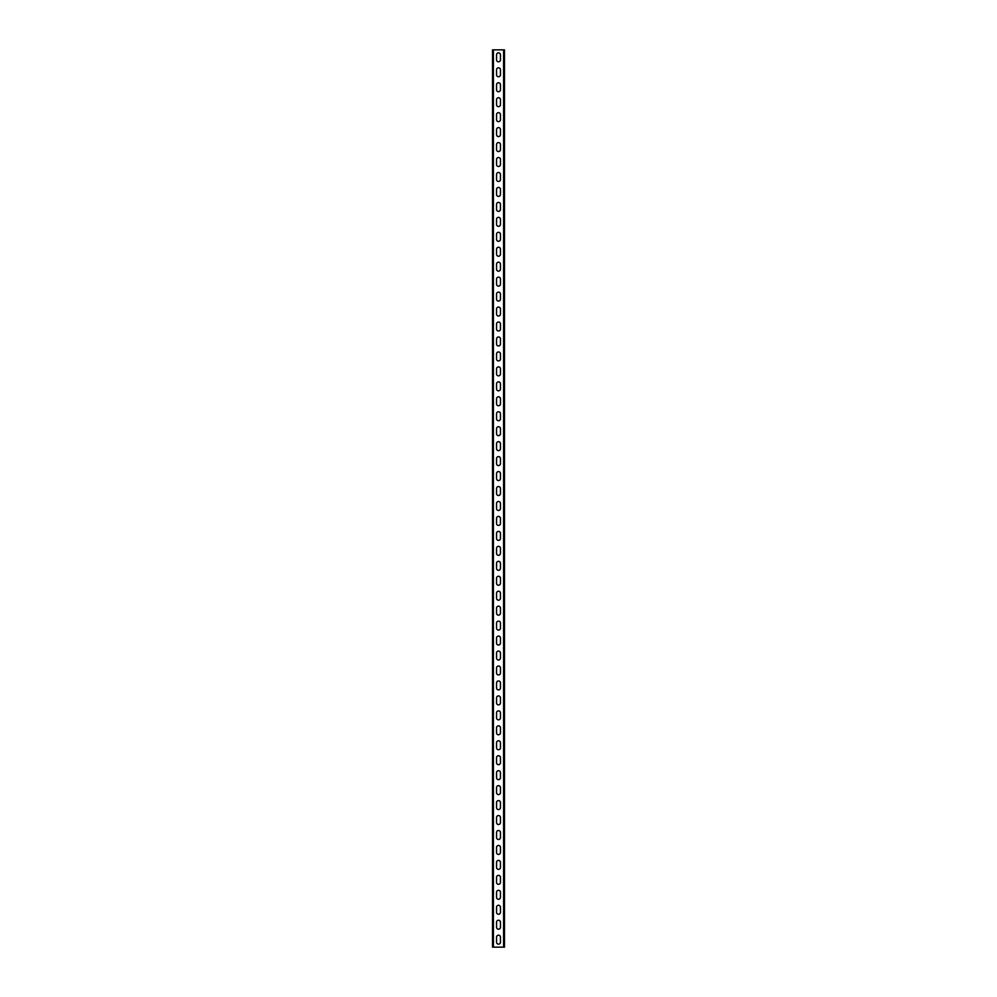 <?xml version="1.0" encoding="UTF-8"?>
<svg xmlns="http://www.w3.org/2000/svg" width="997" height="997" viewBox="0 0 997 997"><rect width="100%" height="100%" fill="white"/><g stroke="black" fill="none" stroke-linecap="round" stroke-linejoin="round"><path stroke-width="1.5" d="M492.518 947.15L492.518 49.85L504.482 49.85L504.482 947.15L492.518 947.15M500.444 54.785A1.944 1.944 0 0 0 498.5 52.841A1.944 1.944 0 0 0 496.556 54.785L496.556 59.87A1.944 1.944 0 0 0 498.5 61.814A1.944 1.944 0 0 0 500.444 59.87L500.444 54.785A1.944 1.944 0 0 0 498.5 52.841A1.944 1.944 0 0 0 496.556 54.785M500.444 69.74A1.944 1.944 0 0 0 498.5 67.796A1.944 1.944 0 0 0 496.556 69.74L496.556 74.825A1.944 1.944 0 0 0 498.5 76.769A1.944 1.944 0 0 0 500.444 74.825L500.444 69.74A1.944 1.944 0 0 0 498.5 67.796A1.944 1.944 0 0 0 496.556 69.74M500.444 84.695A1.944 1.944 0 0 0 498.5 82.751A1.944 1.944 0 0 0 496.556 84.695L496.556 89.78A1.944 1.944 0 0 0 498.5 91.724A1.944 1.944 0 0 0 500.444 89.78L500.444 84.695A1.944 1.944 0 0 0 498.5 82.751A1.944 1.944 0 0 0 496.556 84.695M500.444 99.65A1.944 1.944 0 0 0 498.5 97.706A1.944 1.944 0 0 0 496.556 99.65L496.556 104.735A1.944 1.944 0 0 0 498.5 106.679A1.944 1.944 0 0 0 500.444 104.735L500.444 99.65A1.944 1.944 0 0 0 498.5 97.706A1.944 1.944 0 0 0 496.556 99.65M496.556 119.69L496.556 114.605A1.944 1.944 0 0 1 498.5 112.661A1.944 1.944 0 0 1 500.444 114.605L500.444 119.69A1.944 1.944 0 0 1 498.5 121.634A1.944 1.944 0 0 1 496.556 119.69A1.944 1.944 0 0 0 498.5 121.634A1.944 1.944 0 0 0 500.444 119.69M496.556 134.645L496.556 129.56A1.944 1.944 0 0 1 498.5 127.616A1.944 1.944 0 0 1 500.444 129.56L500.444 134.645A1.944 1.944 0 0 1 498.5 136.589A1.944 1.944 0 0 1 496.556 134.645A1.944 1.944 0 0 0 498.5 136.589A1.944 1.944 0 0 0 500.444 134.645M496.556 149.6L496.556 144.515A1.944 1.944 0 0 1 498.5 142.571A1.944 1.944 0 0 1 500.444 144.515L500.444 149.6A1.944 1.944 0 0 1 498.5 151.544A1.944 1.944 0 0 1 496.556 149.6A1.944 1.944 0 0 0 498.5 151.544A1.944 1.944 0 0 0 500.444 149.6M496.556 164.555L496.556 159.47A1.944 1.944 0 0 1 498.5 157.526A1.944 1.944 0 0 1 500.444 159.47L500.444 164.555A1.944 1.944 0 0 1 498.5 166.499A1.944 1.944 0 0 1 496.556 164.555A1.944 1.944 0 0 0 498.5 166.499A1.944 1.944 0 0 0 500.444 164.555M496.556 179.51L496.556 174.425A1.944 1.944 0 0 1 498.5 172.481A1.944 1.944 0 0 1 500.444 174.425L500.444 179.51A1.944 1.944 0 0 1 498.5 181.454A1.944 1.944 0 0 1 496.556 179.51A1.944 1.944 0 0 0 498.5 181.454A1.944 1.944 0 0 0 500.444 179.51M496.556 194.465L496.556 189.38A1.944 1.944 0 0 1 498.5 187.436A1.944 1.944 0 0 1 500.444 189.38L500.444 194.465A1.944 1.944 0 0 1 498.5 196.409A1.944 1.944 0 0 1 496.556 194.465A1.944 1.944 0 0 0 498.5 196.409A1.944 1.944 0 0 0 500.444 194.465M496.556 209.42L496.556 204.335A1.944 1.944 0 0 1 498.5 202.391A1.944 1.944 0 0 1 500.444 204.335L500.444 209.42A1.944 1.944 0 0 1 498.5 211.364A1.944 1.944 0 0 1 496.556 209.42A1.944 1.944 0 0 0 498.5 211.364A1.944 1.944 0 0 0 500.444 209.42M496.556 224.375L496.556 219.29A1.944 1.944 0 0 1 498.5 217.346A1.944 1.944 0 0 1 500.444 219.29L500.444 224.375A1.944 1.944 0 0 1 498.5 226.319A1.944 1.944 0 0 1 496.556 224.375A1.944 1.944 0 0 0 498.5 226.319A1.944 1.944 0 0 0 500.444 224.375M496.556 239.33L496.556 234.245A1.944 1.944 0 0 1 498.5 232.301A1.944 1.944 0 0 1 500.444 234.245L500.444 239.33A1.944 1.944 0 0 1 498.5 241.274A1.944 1.944 0 0 1 496.556 239.33A1.944 1.944 0 0 0 498.5 241.274A1.944 1.944 0 0 0 500.444 239.33M496.556 254.285L496.556 249.2A1.944 1.944 0 0 1 498.5 247.256A1.944 1.944 0 0 1 500.444 249.2L500.444 254.285A1.944 1.944 0 0 1 498.5 256.229A1.944 1.944 0 0 1 496.556 254.285A1.944 1.944 0 0 0 498.5 256.229A1.944 1.944 0 0 0 500.444 254.285M496.556 269.24L496.556 264.155A1.944 1.944 0 0 1 498.5 262.211A1.944 1.944 0 0 1 500.444 264.155L500.444 269.24A1.944 1.944 0 0 1 498.5 271.184A1.944 1.944 0 0 1 496.556 269.24A1.944 1.944 0 0 0 498.5 271.184A1.944 1.944 0 0 0 500.444 269.24M496.556 284.195L496.556 279.11A1.944 1.944 0 0 1 498.5 277.166A1.944 1.944 0 0 1 500.444 279.11L500.444 284.195A1.944 1.944 0 0 1 498.5 286.139A1.944 1.944 0 0 1 496.556 284.195A1.944 1.944 0 0 0 498.5 286.139A1.944 1.944 0 0 0 500.444 284.195M496.556 299.15L496.556 294.065A1.944 1.944 0 0 1 498.5 292.121A1.944 1.944 0 0 1 500.444 294.065L500.444 299.15A1.944 1.944 0 0 1 498.5 301.094A1.944 1.944 0 0 1 496.556 299.15A1.944 1.944 0 0 0 498.5 301.094A1.944 1.944 0 0 0 500.444 299.15M496.556 314.105L496.556 309.02A1.944 1.944 0 0 1 498.5 307.076A1.944 1.944 0 0 1 500.444 309.02L500.444 314.105A1.944 1.944 0 0 1 498.5 316.049A1.944 1.944 0 0 1 496.556 314.105A1.944 1.944 0 0 0 498.5 316.049A1.944 1.944 0 0 0 500.444 314.105M496.556 329.06L496.556 323.975A1.944 1.944 0 0 1 498.5 322.031A1.944 1.944 0 0 1 500.444 323.975L500.444 329.06A1.944 1.944 0 0 1 498.5 331.004A1.944 1.944 0 0 1 496.556 329.06A1.944 1.944 0 0 0 498.5 331.004A1.944 1.944 0 0 0 500.444 329.06M496.556 344.015L496.556 338.93A1.944 1.944 0 0 1 498.5 336.986A1.944 1.944 0 0 1 500.444 338.93L500.444 344.015A1.944 1.944 0 0 1 498.5 345.959A1.944 1.944 0 0 1 496.556 344.015A1.944 1.944 0 0 0 498.5 345.959A1.944 1.944 0 0 0 500.444 344.015M496.556 358.97L496.556 353.885A1.944 1.944 0 0 1 498.5 351.941A1.944 1.944 0 0 1 500.444 353.885L500.444 358.97A1.944 1.944 0 0 1 498.5 360.914A1.944 1.944 0 0 1 496.556 358.97A1.944 1.944 0 0 0 498.5 360.914A1.944 1.944 0 0 0 500.444 358.97M496.556 373.925L496.556 368.84A1.944 1.944 0 0 1 498.5 366.896A1.944 1.944 0 0 1 500.444 368.84L500.444 373.925A1.944 1.944 0 0 1 498.5 375.869A1.944 1.944 0 0 1 496.556 373.925A1.944 1.944 0 0 0 498.5 375.869A1.944 1.944 0 0 0 500.444 373.925M496.556 388.88L496.556 383.795A1.944 1.944 0 0 1 498.5 381.851A1.944 1.944 0 0 1 500.444 383.795L500.444 388.88A1.944 1.944 0 0 1 498.5 390.824A1.944 1.944 0 0 1 496.556 388.88A1.944 1.944 0 0 0 498.5 390.824A1.944 1.944 0 0 0 500.444 388.88M496.556 403.835L496.556 398.75A1.944 1.944 0 0 1 498.5 396.806A1.944 1.944 0 0 1 500.444 398.75L500.444 403.835A1.944 1.944 0 0 1 498.5 405.779A1.944 1.944 0 0 1 496.556 403.835A1.944 1.944 0 0 0 498.5 405.779A1.944 1.944 0 0 0 500.444 403.835M496.556 418.79L496.556 413.705A1.944 1.944 0 0 1 498.5 411.761A1.944 1.944 0 0 1 500.444 413.705L500.444 418.79A1.944 1.944 0 0 1 498.5 420.734A1.944 1.944 0 0 1 496.556 418.79A1.944 1.944 0 0 0 498.5 420.734A1.944 1.944 0 0 0 500.444 418.79M496.556 433.745L496.556 428.66A1.944 1.944 0 0 1 498.5 426.716A1.944 1.944 0 0 1 500.444 428.66L500.444 433.745A1.944 1.944 0 0 1 498.5 435.689A1.944 1.944 0 0 1 496.556 433.745A1.944 1.944 0 0 0 498.5 435.689A1.944 1.944 0 0 0 500.444 433.745M496.556 448.7L496.556 443.615A1.944 1.944 0 0 1 498.5 441.671A1.944 1.944 0 0 1 500.444 443.615L500.444 448.7A1.944 1.944 0 0 1 498.5 450.644A1.944 1.944 0 0 1 496.556 448.7A1.944 1.944 0 0 0 498.5 450.644A1.944 1.944 0 0 0 500.444 448.7M496.556 463.655L496.556 458.57A1.944 1.944 0 0 1 498.5 456.626A1.944 1.944 0 0 1 500.444 458.57L500.444 463.655A1.944 1.944 0 0 1 498.5 465.599A1.944 1.944 0 0 1 496.556 463.655A1.944 1.944 0 0 0 498.5 465.599A1.944 1.944 0 0 0 500.444 463.655M496.556 478.61L496.556 473.525A1.944 1.944 0 0 1 498.5 471.581A1.944 1.944 0 0 1 500.444 473.525L500.444 478.61A1.944 1.944 0 0 1 498.5 480.554A1.944 1.944 0 0 1 496.556 478.61A1.944 1.944 0 0 0 498.5 480.554A1.944 1.944 0 0 0 500.444 478.61M496.556 493.565L496.556 488.48A1.944 1.944 0 0 1 498.5 486.536A1.944 1.944 0 0 1 500.444 488.48L500.444 493.565A1.944 1.944 0 0 1 498.5 495.509A1.944 1.944 0 0 1 496.556 493.565A1.944 1.944 0 0 0 498.5 495.509A1.944 1.944 0 0 0 500.444 493.565M496.556 508.52L496.556 503.435A1.944 1.944 0 0 1 498.5 501.491A1.944 1.944 0 0 1 500.444 503.435L500.444 508.52A1.944 1.944 0 0 1 498.5 510.464A1.944 1.944 0 0 1 496.556 508.52A1.944 1.944 0 0 0 498.5 510.464A1.944 1.944 0 0 0 500.444 508.52M496.556 523.475L496.556 518.39A1.944 1.944 0 0 1 498.5 516.446A1.944 1.944 0 0 1 500.444 518.39L500.444 523.475A1.944 1.944 0 0 1 498.5 525.419A1.944 1.944 0 0 1 496.556 523.475A1.944 1.944 0 0 0 498.5 525.419A1.944 1.944 0 0 0 500.444 523.475M496.556 538.43L496.556 533.345A1.944 1.944 0 0 1 498.5 531.401A1.944 1.944 0 0 1 500.444 533.345L500.444 538.43A1.944 1.944 0 0 1 498.5 540.374A1.944 1.944 0 0 1 496.556 538.43A1.944 1.944 0 0 0 498.5 540.374A1.944 1.944 0 0 0 500.444 538.43M496.556 553.385L496.556 548.3A1.944 1.944 0 0 1 498.5 546.356A1.944 1.944 0 0 1 500.444 548.3L500.444 553.385A1.944 1.944 0 0 1 498.5 555.329A1.944 1.944 0 0 1 496.556 553.385A1.944 1.944 0 0 0 498.5 555.329A1.944 1.944 0 0 0 500.444 553.385M496.556 568.34L496.556 563.255A1.944 1.944 0 0 1 498.5 561.311A1.944 1.944 0 0 1 500.444 563.255L500.444 568.34A1.944 1.944 0 0 1 498.5 570.284A1.944 1.944 0 0 1 496.556 568.34A1.944 1.944 0 0 0 498.5 570.284A1.944 1.944 0 0 0 500.444 568.34M496.556 583.295L496.556 578.21A1.944 1.944 0 0 1 498.5 576.266A1.944 1.944 0 0 1 500.444 578.21L500.444 583.295A1.944 1.944 0 0 1 498.5 585.239A1.944 1.944 0 0 1 496.556 583.295A1.944 1.944 0 0 0 498.5 585.239A1.944 1.944 0 0 0 500.444 583.295M496.556 598.25L496.556 593.165A1.944 1.944 0 0 1 498.5 591.221A1.944 1.944 0 0 1 500.444 593.165L500.444 598.25A1.944 1.944 0 0 1 498.5 600.194A1.944 1.944 0 0 1 496.556 598.25A1.944 1.944 0 0 0 498.5 600.194A1.944 1.944 0 0 0 500.444 598.25M496.556 613.205L496.556 608.12A1.944 1.944 0 0 1 498.5 606.176A1.944 1.944 0 0 1 500.444 608.12L500.444 613.205A1.944 1.944 0 0 1 498.5 615.149A1.944 1.944 0 0 1 496.556 613.205A1.944 1.944 0 0 0 498.5 615.149A1.944 1.944 0 0 0 500.444 613.205M496.556 628.16L496.556 623.075A1.944 1.944 0 0 1 498.5 621.131A1.944 1.944 0 0 1 500.444 623.075L500.444 628.16A1.944 1.944 0 0 1 498.5 630.104A1.944 1.944 0 0 1 496.556 628.16A1.944 1.944 0 0 0 498.5 630.104A1.944 1.944 0 0 0 500.444 628.16M496.556 643.115L496.556 638.03A1.944 1.944 0 0 1 498.5 636.086A1.944 1.944 0 0 1 500.444 638.03L500.444 643.115A1.944 1.944 0 0 1 498.5 645.059A1.944 1.944 0 0 1 496.556 643.115A1.944 1.944 0 0 0 498.5 645.059A1.944 1.944 0 0 0 500.444 643.115M496.556 658.07L496.556 652.985A1.944 1.944 0 0 1 498.5 651.041A1.944 1.944 0 0 1 500.444 652.985L500.444 658.07A1.944 1.944 0 0 1 498.5 660.014A1.944 1.944 0 0 1 496.556 658.07A1.944 1.944 0 0 0 498.5 660.014A1.944 1.944 0 0 0 500.444 658.07M496.556 673.025L496.556 667.94A1.944 1.944 0 0 1 498.5 665.996A1.944 1.944 0 0 1 500.444 667.94L500.444 673.025A1.944 1.944 0 0 1 498.5 674.969A1.944 1.944 0 0 1 496.556 673.025A1.944 1.944 0 0 0 498.5 674.969A1.944 1.944 0 0 0 500.444 673.025M496.556 687.98L496.556 682.895A1.944 1.944 0 0 1 498.5 680.951A1.944 1.944 0 0 1 500.444 682.895L500.444 687.98A1.944 1.944 0 0 1 498.5 689.924A1.944 1.944 0 0 1 496.556 687.98A1.944 1.944 0 0 0 498.5 689.924A1.944 1.944 0 0 0 500.444 687.98M496.556 702.935L496.556 697.85A1.944 1.944 0 0 1 498.5 695.906A1.944 1.944 0 0 1 500.444 697.85L500.444 702.935A1.944 1.944 0 0 1 498.5 704.879A1.944 1.944 0 0 1 496.556 702.935A1.944 1.944 0 0 0 498.5 704.879A1.944 1.944 0 0 0 500.444 702.935M496.556 717.89L496.556 712.805A1.944 1.944 0 0 1 498.5 710.861A1.944 1.944 0 0 1 500.444 712.805L500.444 717.89A1.944 1.944 0 0 1 498.5 719.834A1.944 1.944 0 0 1 496.556 717.89A1.944 1.944 0 0 0 498.5 719.834A1.944 1.944 0 0 0 500.444 717.89M496.556 732.845L496.556 727.76A1.944 1.944 0 0 1 498.5 725.816A1.944 1.944 0 0 1 500.444 727.76L500.444 732.845A1.944 1.944 0 0 1 498.5 734.789A1.944 1.944 0 0 1 496.556 732.845A1.944 1.944 0 0 0 498.5 734.789A1.944 1.944 0 0 0 500.444 732.845M496.556 747.8L496.556 742.715A1.944 1.944 0 0 1 498.5 740.771A1.944 1.944 0 0 1 500.444 742.715L500.444 747.8A1.944 1.944 0 0 1 498.5 749.744A1.944 1.944 0 0 1 496.556 747.8A1.944 1.944 0 0 0 498.5 749.744A1.944 1.944 0 0 0 500.444 747.8M496.556 762.755L496.556 757.67A1.944 1.944 0 0 1 498.5 755.726A1.944 1.944 0 0 1 500.444 757.67L500.444 762.755A1.944 1.944 0 0 1 498.5 764.699A1.944 1.944 0 0 1 496.556 762.755A1.944 1.944 0 0 0 498.5 764.699A1.944 1.944 0 0 0 500.444 762.755M496.556 777.71L496.556 772.625A1.944 1.944 0 0 1 498.5 770.681A1.944 1.944 0 0 1 500.444 772.625L500.444 777.71A1.944 1.944 0 0 1 498.5 779.654A1.944 1.944 0 0 1 496.556 777.71A1.944 1.944 0 0 0 498.5 779.654A1.944 1.944 0 0 0 500.444 777.71M496.556 792.665L496.556 787.58A1.944 1.944 0 0 1 498.5 785.636A1.944 1.944 0 0 1 500.444 787.58L500.444 792.665A1.944 1.944 0 0 1 498.5 794.609A1.944 1.944 0 0 1 496.556 792.665A1.944 1.944 0 0 0 498.5 794.609A1.944 1.944 0 0 0 500.444 792.665M496.556 807.62L496.556 802.535A1.944 1.944 0 0 1 498.5 800.591A1.944 1.944 0 0 1 500.444 802.535L500.444 807.62A1.944 1.944 0 0 1 498.5 809.564A1.944 1.944 0 0 1 496.556 807.62A1.944 1.944 0 0 0 498.5 809.564A1.944 1.944 0 0 0 500.444 807.62M496.556 822.575L496.556 817.49A1.944 1.944 0 0 1 498.5 815.546A1.944 1.944 0 0 1 500.444 817.49L500.444 822.575A1.944 1.944 0 0 1 498.5 824.519A1.944 1.944 0 0 1 496.556 822.575A1.944 1.944 0 0 0 498.5 824.519A1.944 1.944 0 0 0 500.444 822.575M496.556 837.53L496.556 832.445A1.944 1.944 0 0 1 498.5 830.501A1.944 1.944 0 0 1 500.444 832.445L500.444 837.53A1.944 1.944 0 0 1 498.5 839.474A1.944 1.944 0 0 1 496.556 837.53A1.944 1.944 0 0 0 498.5 839.474A1.944 1.944 0 0 0 500.444 837.53M496.556 852.485L496.556 847.4A1.944 1.944 0 0 1 498.5 845.456A1.944 1.944 0 0 1 500.444 847.4L500.444 852.485A1.944 1.944 0 0 1 498.5 854.429A1.944 1.944 0 0 1 496.556 852.485A1.944 1.944 0 0 0 498.5 854.429A1.944 1.944 0 0 0 500.444 852.485M496.556 867.44L496.556 862.355A1.944 1.944 0 0 1 498.5 860.411A1.944 1.944 0 0 1 500.444 862.355L500.444 867.44A1.944 1.944 0 0 1 498.5 869.384A1.944 1.944 0 0 1 496.556 867.44A1.944 1.944 0 0 0 498.5 869.384A1.944 1.944 0 0 0 500.444 867.44M496.556 882.395L496.556 877.31A1.944 1.944 0 0 1 498.5 875.366A1.944 1.944 0 0 1 500.444 877.31L500.444 882.395A1.944 1.944 0 0 1 498.5 884.339A1.944 1.944 0 0 1 496.556 882.395A1.944 1.944 0 0 0 498.5 884.339A1.944 1.944 0 0 0 500.444 882.395M496.556 897.35L496.556 892.265A1.944 1.944 0 0 1 498.5 890.321A1.944 1.944 0 0 1 500.444 892.265L500.444 897.35A1.944 1.944 0 0 1 498.5 899.294A1.944 1.944 0 0 1 496.556 897.35A1.944 1.944 0 0 0 498.5 899.294A1.944 1.944 0 0 0 500.444 897.35M496.556 912.305L496.556 907.22A1.944 1.944 0 0 1 498.5 905.276A1.944 1.944 0 0 1 500.444 907.22L500.444 912.305A1.944 1.944 0 0 1 498.5 914.249A1.944 1.944 0 0 1 496.556 912.305A1.944 1.944 0 0 0 498.5 914.249A1.944 1.944 0 0 0 500.444 912.305M496.556 927.26L496.556 922.175A1.944 1.944 0 0 1 498.5 920.231A1.944 1.944 0 0 1 500.444 922.175L500.444 927.26A1.944 1.944 0 0 1 498.5 929.204A1.944 1.944 0 0 1 496.556 927.26A1.944 1.944 0 0 0 498.5 929.204A1.944 1.944 0 0 0 500.444 927.26M496.556 942.215L496.556 937.13A1.944 1.944 0 0 1 498.5 935.186A1.944 1.944 0 0 1 500.444 937.13L500.444 942.215A1.944 1.944 0 0 1 498.5 944.159A1.944 1.944 0 0 1 496.556 942.215A1.944 1.944 0 0 0 498.5 944.159A1.944 1.944 0 0 0 500.444 942.215M496.556 59.87A1.944 1.944 0 0 0 498.5 61.814A1.944 1.944 0 0 0 500.444 59.87M496.556 74.825A1.944 1.944 0 0 0 498.5 76.769A1.944 1.944 0 0 0 500.444 74.825M496.556 89.78A1.944 1.944 0 0 0 498.5 91.724A1.944 1.944 0 0 0 500.444 89.78M496.556 104.735A1.944 1.944 0 0 0 498.5 106.679A1.944 1.944 0 0 0 500.444 104.735M500.444 114.605A1.944 1.944 0 0 0 498.5 112.661A1.944 1.944 0 0 0 496.556 114.605M500.444 129.56A1.944 1.944 0 0 0 498.5 127.616A1.944 1.944 0 0 0 496.556 129.56M500.444 144.515A1.944 1.944 0 0 0 498.5 142.571A1.944 1.944 0 0 0 496.556 144.515M500.444 159.47A1.944 1.944 0 0 0 498.5 157.526A1.944 1.944 0 0 0 496.556 159.47M500.444 174.425A1.944 1.944 0 0 0 498.5 172.481A1.944 1.944 0 0 0 496.556 174.425M500.444 189.38A1.944 1.944 0 0 0 498.5 187.436A1.944 1.944 0 0 0 496.556 189.38M500.444 204.335A1.944 1.944 0 0 0 498.5 202.391A1.944 1.944 0 0 0 496.556 204.335M500.444 219.29A1.944 1.944 0 0 0 498.5 217.346A1.944 1.944 0 0 0 496.556 219.29M500.444 234.245A1.944 1.944 0 0 0 498.5 232.301A1.944 1.944 0 0 0 496.556 234.245M500.444 249.2A1.944 1.944 0 0 0 498.5 247.256A1.944 1.944 0 0 0 496.556 249.2M500.444 264.155A1.944 1.944 0 0 0 498.5 262.211A1.944 1.944 0 0 0 496.556 264.155M500.444 279.11A1.944 1.944 0 0 0 498.5 277.166A1.944 1.944 0 0 0 496.556 279.11M500.444 294.065A1.944 1.944 0 0 0 498.5 292.121A1.944 1.944 0 0 0 496.556 294.065M500.444 309.02A1.944 1.944 0 0 0 498.5 307.076A1.944 1.944 0 0 0 496.556 309.02M500.444 323.975A1.944 1.944 0 0 0 498.5 322.031A1.944 1.944 0 0 0 496.556 323.975M500.444 338.93A1.944 1.944 0 0 0 498.5 336.986A1.944 1.944 0 0 0 496.556 338.93M500.444 353.885A1.944 1.944 0 0 0 498.5 351.941A1.944 1.944 0 0 0 496.556 353.885M500.444 368.84A1.944 1.944 0 0 0 498.5 366.896A1.944 1.944 0 0 0 496.556 368.84M500.444 383.795A1.944 1.944 0 0 0 498.5 381.851A1.944 1.944 0 0 0 496.556 383.795M500.444 398.75A1.944 1.944 0 0 0 498.5 396.806A1.944 1.944 0 0 0 496.556 398.75M500.444 413.705A1.944 1.944 0 0 0 498.5 411.761A1.944 1.944 0 0 0 496.556 413.705M500.444 428.66A1.944 1.944 0 0 0 498.5 426.716A1.944 1.944 0 0 0 496.556 428.66M500.444 443.615A1.944 1.944 0 0 0 498.5 441.671A1.944 1.944 0 0 0 496.556 443.615M500.444 458.57A1.944 1.944 0 0 0 498.5 456.626A1.944 1.944 0 0 0 496.556 458.57M500.444 473.525A1.944 1.944 0 0 0 498.5 471.581A1.944 1.944 0 0 0 496.556 473.525M500.444 488.48A1.944 1.944 0 0 0 498.5 486.536A1.944 1.944 0 0 0 496.556 488.48M500.444 503.435A1.944 1.944 0 0 0 498.5 501.491A1.944 1.944 0 0 0 496.556 503.435M500.444 518.39A1.944 1.944 0 0 0 498.5 516.446A1.944 1.944 0 0 0 496.556 518.39M500.444 533.345A1.944 1.944 0 0 0 498.5 531.401A1.944 1.944 0 0 0 496.556 533.345M500.444 548.3A1.944 1.944 0 0 0 498.5 546.356A1.944 1.944 0 0 0 496.556 548.3M500.444 563.255A1.944 1.944 0 0 0 498.5 561.311A1.944 1.944 0 0 0 496.556 563.255M500.444 578.21A1.944 1.944 0 0 0 498.5 576.266A1.944 1.944 0 0 0 496.556 578.21M500.444 593.165A1.944 1.944 0 0 0 498.5 591.221A1.944 1.944 0 0 0 496.556 593.165M500.444 608.12A1.944 1.944 0 0 0 498.5 606.176A1.944 1.944 0 0 0 496.556 608.12M500.444 623.075A1.944 1.944 0 0 0 498.5 621.131A1.944 1.944 0 0 0 496.556 623.075M500.444 638.03A1.944 1.944 0 0 0 498.5 636.086A1.944 1.944 0 0 0 496.556 638.03M500.444 652.985A1.944 1.944 0 0 0 498.5 651.041A1.944 1.944 0 0 0 496.556 652.985M500.444 667.94A1.944 1.944 0 0 0 498.5 665.996A1.944 1.944 0 0 0 496.556 667.94M500.444 682.895A1.944 1.944 0 0 0 498.5 680.951A1.944 1.944 0 0 0 496.556 682.895M500.444 697.85A1.944 1.944 0 0 0 498.5 695.906A1.944 1.944 0 0 0 496.556 697.85M500.444 712.805A1.944 1.944 0 0 0 498.5 710.861A1.944 1.944 0 0 0 496.556 712.805M500.444 727.76A1.944 1.944 0 0 0 498.5 725.816A1.944 1.944 0 0 0 496.556 727.76M500.444 742.715A1.944 1.944 0 0 0 498.5 740.771A1.944 1.944 0 0 0 496.556 742.715M500.444 757.67A1.944 1.944 0 0 0 498.5 755.726A1.944 1.944 0 0 0 496.556 757.67M500.444 772.625A1.944 1.944 0 0 0 498.5 770.681A1.944 1.944 0 0 0 496.556 772.625M500.444 787.58A1.944 1.944 0 0 0 498.5 785.636A1.944 1.944 0 0 0 496.556 787.58M500.444 802.535A1.944 1.944 0 0 0 498.5 800.591A1.944 1.944 0 0 0 496.556 802.535M500.444 817.49A1.944 1.944 0 0 0 498.5 815.546A1.944 1.944 0 0 0 496.556 817.49M500.444 832.445A1.944 1.944 0 0 0 498.5 830.501A1.944 1.944 0 0 0 496.556 832.445M500.444 847.4A1.944 1.944 0 0 0 498.5 845.456A1.944 1.944 0 0 0 496.556 847.4M500.444 862.355A1.944 1.944 0 0 0 498.5 860.411A1.944 1.944 0 0 0 496.556 862.355M500.444 877.31A1.944 1.944 0 0 0 498.5 875.366A1.944 1.944 0 0 0 496.556 877.31M500.444 892.265A1.944 1.944 0 0 0 498.5 890.321A1.944 1.944 0 0 0 496.556 892.265M500.444 907.22A1.944 1.944 0 0 0 498.5 905.276A1.944 1.944 0 0 0 496.556 907.22M500.444 922.175A1.944 1.944 0 0 0 498.5 920.231A1.944 1.944 0 0 0 496.556 922.175M500.444 937.13A1.944 1.944 0 0 0 498.5 935.186A1.944 1.944 0 0 0 496.556 937.13M493.415 947.15L493.415 49.85M503.585 947.15L503.585 49.85"/></g></svg>
